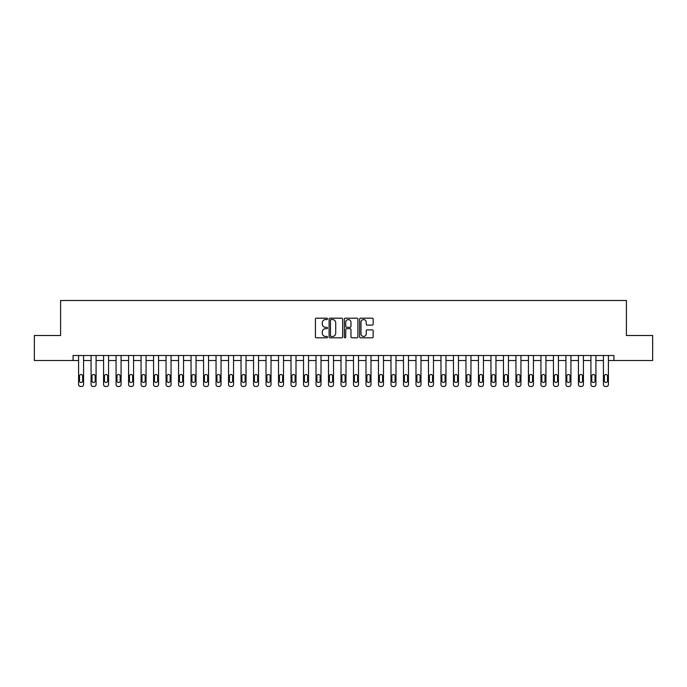 <?xml version="1.0" encoding="UTF-8"?>
<svg xmlns="http://www.w3.org/2000/svg" width="687" height="687" viewBox="0 0 687 687"><rect width="100%" height="100%" fill="white"/><g stroke="black" fill="none" stroke-linecap="round" stroke-linejoin="round"><path stroke-width="1.03" d="M327.501 318.88A0.687 0.687 0 0 0 326.814 318.193L316.389 318.193A0.979 0.979 0 0 0 315.41 319.172L315.41 336.836A0.979 0.979 0 0 0 316.389 337.815L326.814 337.815A0.687 0.687 0 0 0 327.501 337.128A0.687 0.687 0 0 0 326.814 336.441L325.466 336.441A3.143 3.143 0 0 1 322.332 333.307L322.332 331.83A3.143 3.143 0 0 1 325.466 328.695L326.814 328.695A0.687 0.687 0 0 0 327.501 328.008A0.687 0.687 0 0 0 326.814 327.321L325.466 327.321A3.143 3.143 0 0 1 322.332 324.178L322.332 322.71A3.143 3.143 0 0 1 325.466 319.567L326.814 319.567A0.687 0.687 0 0 0 327.501 318.88M372.174 325.114A0.979 0.979 0 0 0 373.161 324.127L373.161 319.172A0.979 0.979 0 0 0 372.174 318.193L360.598 318.193A0.979 0.979 0 0 0 359.619 319.172L359.619 336.836A0.979 0.979 0 0 0 360.598 337.815L372.174 337.815A0.979 0.979 0 0 0 373.161 336.836L373.161 330.851A0.979 0.979 0 0 0 372.174 329.872L367.219 329.872A0.979 0.979 0 0 0 366.24 330.851L366.24 333.822A2.628 2.628 0 0 1 363.612 336.441A2.628 2.628 0 0 1 360.993 333.822L360.993 322.194A2.628 2.628 0 0 1 363.612 319.567A2.628 2.628 0 0 1 366.24 322.194L366.24 324.127A0.979 0.979 0 0 0 367.219 325.114L372.174 325.114M73.088 360.495L34.35 360.495L34.35 335.505L60.593 335.505L60.593 300.511L626.407 300.511L626.407 335.505L652.65 335.505L652.65 360.495L613.912 360.495L613.912 355.497L73.088 355.497L73.088 360.495L78.584 360.495L78.584 384.488A2.001 2.001 0 0 0 80.585 386.489L81.581 386.489A2.001 2.001 0 0 0 83.582 384.488L83.582 360.495L91.079 360.495L91.079 384.488A2.001 2.001 0 0 0 93.08 386.489L94.085 386.489A2.001 2.001 0 0 0 96.077 384.488L96.077 360.495L103.574 360.495L103.574 384.488A2.001 2.001 0 0 0 105.575 386.489L106.579 386.489A2.001 2.001 0 0 0 108.572 384.488L108.572 360.495L116.077 360.495L116.077 384.488A2.001 2.001 0 0 0 118.07 386.489L119.074 386.489A2.001 2.001 0 0 0 121.075 384.488L121.075 360.495L128.572 360.495L128.572 384.488A2.001 2.001 0 0 0 130.573 386.489L131.569 386.489A2.001 2.001 0 0 0 133.57 384.488L133.57 360.495L141.067 360.495L141.067 384.488A2.001 2.001 0 0 0 143.068 386.489L144.064 386.489A2.001 2.001 0 0 0 146.065 384.488L146.065 360.495L153.562 360.495L153.562 384.488A2.001 2.001 0 0 0 155.563 386.489L156.559 386.489A2.001 2.001 0 0 0 158.56 384.488L158.56 360.495L166.056 360.495L166.056 384.488A2.001 2.001 0 0 0 168.057 386.489L169.054 386.489A2.001 2.001 0 0 0 171.054 384.488L171.054 360.495L178.551 360.495L178.551 384.488A2.001 2.001 0 0 0 180.552 386.489L181.548 386.489A2.001 2.001 0 0 0 183.549 384.488L183.549 360.495L191.046 360.495L191.046 384.488A2.001 2.001 0 0 0 193.047 386.489L194.052 386.489A2.001 2.001 0 0 0 196.044 384.488L196.044 360.495L203.55 360.495L203.55 384.488A2.001 2.001 0 0 0 205.542 386.489L206.547 386.489A2.001 2.001 0 0 0 208.547 384.488L208.547 360.495L216.044 360.495L216.044 384.488A2.001 2.001 0 0 0 218.037 386.489L219.041 386.489A2.001 2.001 0 0 0 221.042 384.488L221.042 360.495L228.539 360.495L228.539 384.488A2.001 2.001 0 0 0 230.54 386.489L231.536 386.489A2.001 2.001 0 0 0 233.537 384.488L233.537 360.495L241.034 360.495L241.034 384.488A2.001 2.001 0 0 0 243.035 386.489L244.031 386.489A2.001 2.001 0 0 0 246.032 384.488L246.032 360.495L253.529 360.495L253.529 384.488A2.001 2.001 0 0 0 255.53 386.489L256.526 386.489A2.001 2.001 0 0 0 258.527 384.488L258.527 360.495L266.024 360.495L266.024 384.488A2.001 2.001 0 0 0 268.024 386.489L269.021 386.489A2.001 2.001 0 0 0 271.022 384.488L271.022 360.495L278.518 360.495L278.518 384.488A2.001 2.001 0 0 0 280.519 386.489L281.524 386.489A2.001 2.001 0 0 0 283.516 384.488L283.516 360.495L291.013 360.495L291.013 384.488A2.001 2.001 0 0 0 293.014 386.489L294.019 386.489A2.001 2.001 0 0 0 296.011 384.488L296.011 360.495L303.517 360.495L303.517 384.488A2.001 2.001 0 0 0 305.509 386.489L306.514 386.489A2.001 2.001 0 0 0 308.515 384.488L308.515 360.495L316.011 360.495L316.011 384.488A2.001 2.001 0 0 0 318.012 386.489L319.008 386.489A2.001 2.001 0 0 0 321.009 384.488L321.009 360.495L328.506 360.495L328.506 384.488A2.001 2.001 0 0 0 330.507 386.489L331.503 386.489A2.001 2.001 0 0 0 333.504 384.488L333.504 360.495L341.001 360.495L341.001 384.488A2.001 2.001 0 0 0 343.002 386.489L343.998 386.489A2.001 2.001 0 0 0 345.999 384.488L345.999 360.495L353.496 360.495L353.496 384.488A2.001 2.001 0 0 0 355.497 386.489L356.493 386.489A2.001 2.001 0 0 0 358.494 384.488L358.494 360.495L365.991 360.495L365.991 384.488A2.001 2.001 0 0 0 367.992 386.489L368.988 386.489A2.001 2.001 0 0 0 370.989 384.488L370.989 360.495L378.485 360.495L378.485 384.488A2.001 2.001 0 0 0 380.486 386.489L381.491 386.489A2.001 2.001 0 0 0 383.483 384.488L383.483 360.495L390.989 360.495L390.989 384.488A2.001 2.001 0 0 0 392.981 386.489L393.986 386.489A2.001 2.001 0 0 0 395.987 384.488L395.987 360.495L403.484 360.495L403.484 384.488A2.001 2.001 0 0 0 405.476 386.489L406.481 386.489A2.001 2.001 0 0 0 408.482 384.488L408.482 360.495L415.978 360.495L415.978 384.488A2.001 2.001 0 0 0 417.979 386.489L418.976 386.489A2.001 2.001 0 0 0 420.976 384.488L420.976 360.495L428.473 360.495L428.473 384.488A2.001 2.001 0 0 0 430.474 386.489L431.47 386.489A2.001 2.001 0 0 0 433.471 384.488L433.471 360.495L440.968 360.495L440.968 384.488A2.001 2.001 0 0 0 442.969 386.489L443.965 386.489A2.001 2.001 0 0 0 445.966 384.488L445.966 360.495L453.463 360.495L453.463 384.488A2.001 2.001 0 0 0 455.464 386.489L456.46 386.489A2.001 2.001 0 0 0 458.461 384.488L458.461 360.495L465.958 360.495L465.958 384.488A2.001 2.001 0 0 0 467.959 386.489L468.963 386.489A2.001 2.001 0 0 0 470.956 384.488L470.956 360.495L478.453 360.495L478.453 384.488A2.001 2.001 0 0 0 480.453 386.489L481.458 386.489A2.001 2.001 0 0 0 483.45 384.488L483.45 360.495L490.956 360.495L490.956 384.488A2.001 2.001 0 0 0 492.948 386.489L493.953 386.489A2.001 2.001 0 0 0 495.954 384.488L495.954 360.495L503.451 360.495L503.451 384.488A2.001 2.001 0 0 0 505.452 386.489L506.448 386.489A2.001 2.001 0 0 0 508.449 384.488L508.449 360.495L515.946 360.495L515.946 384.488A2.001 2.001 0 0 0 517.946 386.489L518.943 386.489A2.001 2.001 0 0 0 520.944 384.488L520.944 360.495L528.44 360.495L528.44 384.488A2.001 2.001 0 0 0 530.441 386.489L531.437 386.489A2.001 2.001 0 0 0 533.438 384.488L533.438 360.495L540.935 360.495L540.935 384.488A2.001 2.001 0 0 0 542.936 386.489L543.932 386.489A2.001 2.001 0 0 0 545.933 384.488L545.933 360.495L553.43 360.495L553.43 384.488A2.001 2.001 0 0 0 555.431 386.489L556.427 386.489A2.001 2.001 0 0 0 558.428 384.488L558.428 360.495L565.925 360.495L565.925 384.488A2.001 2.001 0 0 0 567.926 386.489L568.93 386.489A2.001 2.001 0 0 0 570.923 384.488L570.923 360.495L578.428 360.495L578.428 384.488A2.001 2.001 0 0 0 580.421 386.489L581.425 386.489A2.001 2.001 0 0 0 583.426 384.488L583.426 360.495L590.923 360.495L590.923 384.488A2.001 2.001 0 0 0 592.915 386.489L593.92 386.489A2.001 2.001 0 0 0 595.921 384.488L595.921 360.495L603.418 360.495L603.418 384.488A2.001 2.001 0 0 0 605.419 386.489L606.415 386.489A2.001 2.001 0 0 0 608.416 384.488L608.416 360.495L613.912 360.495M342.641 319.172A0.979 0.979 0 0 0 341.662 318.193L330.078 318.193A0.979 0.979 0 0 0 329.099 319.172L329.099 336.836A0.979 0.979 0 0 0 330.078 337.815L341.662 337.815A0.979 0.979 0 0 0 342.641 336.836L342.641 319.172M345.338 318.193L356.922 318.193A0.979 0.979 0 0 1 357.901 319.172L357.901 336.836A0.979 0.979 0 0 1 356.922 337.815L351.967 337.815A0.979 0.979 0 0 1 350.98 336.836L350.98 329.674A0.979 0.979 0 0 0 350.001 328.695L346.712 328.695A0.979 0.979 0 0 0 345.733 329.674L345.733 337.128A0.687 0.687 0 0 1 345.046 337.815A0.687 0.687 0 0 1 344.359 337.128L344.359 319.172A0.979 0.979 0 0 1 345.338 318.193M331.16 319.567A0.687 0.687 0 0 0 330.473 320.254L330.473 335.754A0.687 0.687 0 0 0 331.16 336.441L332.585 336.441A3.143 3.143 0 0 0 335.72 333.307L335.72 322.71A3.143 3.143 0 0 0 332.585 319.567L331.16 319.567M350.98 322.237A2.628 2.628 0 0 0 348.361 319.618A2.628 2.628 0 0 0 345.733 322.237L345.733 326.334A0.979 0.979 0 0 0 346.712 327.321L350.001 327.321A0.979 0.979 0 0 0 350.98 326.334L350.98 322.237M83.582 355.497L83.582 384.488M78.584 355.497L78.584 384.488M82.68 380.89A1.597 1.597 0 0 1 81.083 382.487A1.597 1.597 0 0 1 79.486 380.89L79.486 376.09A1.597 1.597 0 0 1 81.083 374.492A1.597 1.597 0 0 1 82.68 376.09L82.68 380.89M80.585 386.489L81.581 386.489M96.077 355.497L96.077 384.488M91.079 355.497L91.079 384.488M95.184 380.89A1.597 1.597 0 0 1 93.578 382.487A1.597 1.597 0 0 1 91.981 380.89L91.981 376.09A1.597 1.597 0 0 1 93.578 374.492A1.597 1.597 0 0 1 95.184 376.09L95.184 380.89M93.08 386.489L94.085 386.489M108.572 355.497L108.572 384.488M103.574 355.497L103.574 384.488M107.679 380.89A1.597 1.597 0 0 1 106.073 382.487A1.597 1.597 0 0 1 104.476 380.89L104.476 376.09A1.597 1.597 0 0 1 106.073 374.492A1.597 1.597 0 0 1 107.679 376.09L107.679 380.89M105.575 386.489L106.579 386.489M121.075 355.497L121.075 384.488M116.077 355.497L116.077 384.488M120.173 380.89A1.597 1.597 0 0 1 118.576 382.487A1.597 1.597 0 0 1 116.97 380.89L116.97 376.09A1.597 1.597 0 0 1 118.576 374.492A1.597 1.597 0 0 1 120.173 376.09L120.173 380.89M118.07 386.489L119.074 386.489M133.57 355.497L133.57 384.488M128.572 355.497L128.572 384.488M132.668 380.89A1.597 1.597 0 0 1 131.071 382.487A1.597 1.597 0 0 1 129.465 380.89L129.465 376.09A1.597 1.597 0 0 1 131.071 374.492A1.597 1.597 0 0 1 132.668 376.09L132.668 380.89M130.573 386.489L131.569 386.489M146.065 355.497L146.065 384.488M141.067 355.497L141.067 384.488M145.163 380.89A1.597 1.597 0 0 1 143.566 382.487A1.597 1.597 0 0 1 141.969 380.89L141.969 376.09A1.597 1.597 0 0 1 143.566 374.492A1.597 1.597 0 0 1 145.163 376.09L145.163 380.89M143.068 386.489L144.064 386.489M158.56 355.497L158.56 384.488M153.562 355.497L153.562 384.488M157.658 380.89A1.597 1.597 0 0 1 156.061 382.487A1.597 1.597 0 0 1 154.463 380.89L154.463 376.09A1.597 1.597 0 0 1 156.061 374.492A1.597 1.597 0 0 1 157.658 376.09L157.658 380.89M155.563 386.489L156.559 386.489M171.054 355.497L171.054 384.488M166.056 355.497L166.056 384.488M170.153 380.89A1.597 1.597 0 0 1 168.555 382.487A1.597 1.597 0 0 1 166.958 380.89L166.958 376.09A1.597 1.597 0 0 1 168.555 374.492A1.597 1.597 0 0 1 170.153 376.09L170.153 380.89M168.057 386.489L169.054 386.489M183.549 355.497L183.549 384.488M178.551 355.497L178.551 384.488M182.656 380.89A1.597 1.597 0 0 1 181.05 382.487A1.597 1.597 0 0 1 179.453 380.89L179.453 376.09A1.597 1.597 0 0 1 181.05 374.492A1.597 1.597 0 0 1 182.656 376.09L182.656 380.89M180.552 386.489L181.548 386.489M196.044 355.497L196.044 384.488M191.046 355.497L191.046 384.488M195.151 380.89A1.597 1.597 0 0 1 193.545 382.487A1.597 1.597 0 0 1 191.948 380.89L191.948 376.09A1.597 1.597 0 0 1 193.545 374.492A1.597 1.597 0 0 1 195.151 376.09L195.151 380.89M193.047 386.489L194.052 386.489M208.547 355.497L208.547 384.488M203.55 355.497L203.55 384.488M207.646 380.89A1.597 1.597 0 0 1 206.048 382.487A1.597 1.597 0 0 1 204.443 380.89L204.443 376.09A1.597 1.597 0 0 1 206.048 374.492A1.597 1.597 0 0 1 207.646 376.09L207.646 380.89M205.542 386.489L206.547 386.489M221.042 355.497L221.042 384.488M216.044 355.497L216.044 384.488M220.141 380.89A1.597 1.597 0 0 1 218.543 382.487A1.597 1.597 0 0 1 216.937 380.89L216.937 376.09A1.597 1.597 0 0 1 218.543 374.492A1.597 1.597 0 0 1 220.141 376.09L220.141 380.89M218.037 386.489L219.041 386.489M233.537 355.497L233.537 384.488M228.539 355.497L228.539 384.488M232.635 380.89A1.597 1.597 0 0 1 231.038 382.487A1.597 1.597 0 0 1 229.441 380.89L229.441 376.09A1.597 1.597 0 0 1 231.038 374.492A1.597 1.597 0 0 1 232.635 376.09L232.635 380.89M230.54 386.489L231.536 386.489M246.032 355.497L246.032 384.488M241.034 355.497L241.034 384.488M245.13 380.89A1.597 1.597 0 0 1 243.533 382.487A1.597 1.597 0 0 1 241.936 380.89L241.936 376.09A1.597 1.597 0 0 1 243.533 374.492A1.597 1.597 0 0 1 245.13 376.09L245.13 380.89M243.035 386.489L244.031 386.489M258.527 355.497L258.527 384.488M253.529 355.497L253.529 384.488M257.625 380.89A1.597 1.597 0 0 1 256.028 382.487A1.597 1.597 0 0 1 254.43 380.89L254.43 376.09A1.597 1.597 0 0 1 256.028 374.492A1.597 1.597 0 0 1 257.625 376.09L257.625 380.89M255.53 386.489L256.526 386.489M271.022 355.497L271.022 384.488M266.024 355.497L266.024 384.488M270.12 380.89A1.597 1.597 0 0 1 268.523 382.487A1.597 1.597 0 0 1 266.925 380.89L266.925 376.09A1.597 1.597 0 0 1 268.523 374.492A1.597 1.597 0 0 1 270.12 376.09L270.12 380.89M268.024 386.489L269.021 386.489M283.516 355.497L283.516 384.488M278.518 355.497L278.518 384.488M282.623 380.89A1.597 1.597 0 0 1 281.017 382.487A1.597 1.597 0 0 1 279.42 380.89L279.42 376.09A1.597 1.597 0 0 1 281.017 374.492A1.597 1.597 0 0 1 282.623 376.09L282.623 380.89M280.519 386.489L281.524 386.489M296.011 355.497L296.011 384.488M291.013 355.497L291.013 384.488M295.118 380.89A1.597 1.597 0 0 1 293.512 382.487A1.597 1.597 0 0 1 291.915 380.89L291.915 376.09A1.597 1.597 0 0 1 293.512 374.492A1.597 1.597 0 0 1 295.118 376.09L295.118 380.89M293.014 386.489L294.019 386.489M308.515 355.497L308.515 384.488M303.517 355.497L303.517 384.488M307.613 380.89A1.597 1.597 0 0 1 306.016 382.487A1.597 1.597 0 0 1 304.41 380.89L304.41 376.09A1.597 1.597 0 0 1 306.016 374.492A1.597 1.597 0 0 1 307.613 376.09L307.613 380.89M305.509 386.489L306.514 386.489M321.009 355.497L321.009 384.488M316.011 355.497L316.011 384.488M320.108 380.89A1.597 1.597 0 0 1 318.51 382.487A1.597 1.597 0 0 1 316.905 380.89L316.905 376.09A1.597 1.597 0 0 1 318.51 374.492A1.597 1.597 0 0 1 320.108 376.09L320.108 380.89M318.012 386.489L319.008 386.489M333.504 355.497L333.504 384.488M328.506 355.497L328.506 384.488M332.602 380.89A1.597 1.597 0 0 1 331.005 382.487A1.597 1.597 0 0 1 329.408 380.89L329.408 376.09A1.597 1.597 0 0 1 331.005 374.492A1.597 1.597 0 0 1 332.602 376.09L332.602 380.89M330.507 386.489L331.503 386.489M345.999 355.497L345.999 384.488M341.001 355.497L341.001 384.488M345.097 380.89A1.597 1.597 0 0 1 343.5 382.487A1.597 1.597 0 0 1 341.903 380.89L341.903 376.09A1.597 1.597 0 0 1 343.5 374.492A1.597 1.597 0 0 1 345.097 376.09L345.097 380.89M343.002 386.489L343.998 386.489M358.494 355.497L358.494 384.488M353.496 355.497L353.496 384.488M357.592 380.89A1.597 1.597 0 0 1 355.995 382.487A1.597 1.597 0 0 1 354.398 380.89L354.398 376.09A1.597 1.597 0 0 1 355.995 374.492A1.597 1.597 0 0 1 357.592 376.09L357.592 380.89M355.497 386.489L356.493 386.489M370.989 355.497L370.989 384.488M365.991 355.497L365.991 384.488M370.095 380.89A1.597 1.597 0 0 1 368.49 382.487A1.597 1.597 0 0 1 366.892 380.89L366.892 376.09A1.597 1.597 0 0 1 368.49 374.492A1.597 1.597 0 0 1 370.095 376.09L370.095 380.89M367.992 386.489L368.988 386.489M383.483 355.497L383.483 384.488M378.485 355.497L378.485 384.488M382.59 380.89A1.597 1.597 0 0 1 380.984 382.487A1.597 1.597 0 0 1 379.387 380.89L379.387 376.09A1.597 1.597 0 0 1 380.984 374.492A1.597 1.597 0 0 1 382.59 376.09L382.59 380.89M380.486 386.489L381.491 386.489M395.987 355.497L395.987 384.488M390.989 355.497L390.989 384.488M395.085 380.89A1.597 1.597 0 0 1 393.488 382.487A1.597 1.597 0 0 1 391.882 380.89L391.882 376.09A1.597 1.597 0 0 1 393.488 374.492A1.597 1.597 0 0 1 395.085 376.09L395.085 380.89M392.981 386.489L393.986 386.489M408.482 355.497L408.482 384.488M403.484 355.497L403.484 384.488M407.58 380.89A1.597 1.597 0 0 1 405.983 382.487A1.597 1.597 0 0 1 404.377 380.89L404.377 376.09A1.597 1.597 0 0 1 405.983 374.492A1.597 1.597 0 0 1 407.58 376.09L407.58 380.89M405.476 386.489L406.481 386.489M420.976 355.497L420.976 384.488M415.978 355.497L415.978 384.488M420.075 380.89A1.597 1.597 0 0 1 418.477 382.487A1.597 1.597 0 0 1 416.88 380.89L416.88 376.09A1.597 1.597 0 0 1 418.477 374.492A1.597 1.597 0 0 1 420.075 376.09L420.075 380.89M417.979 386.489L418.976 386.489M433.471 355.497L433.471 384.488M428.473 355.497L428.473 384.488M432.57 380.89A1.597 1.597 0 0 1 430.972 382.487A1.597 1.597 0 0 1 429.375 380.89L429.375 376.09A1.597 1.597 0 0 1 430.972 374.492A1.597 1.597 0 0 1 432.57 376.09L432.57 380.89M430.474 386.489L431.47 386.489M445.966 355.497L445.966 384.488M440.968 355.497L440.968 384.488M445.064 380.89A1.597 1.597 0 0 1 443.467 382.487A1.597 1.597 0 0 1 441.87 380.89L441.87 376.09A1.597 1.597 0 0 1 443.467 374.492A1.597 1.597 0 0 1 445.064 376.09L445.064 380.89M442.969 386.489L443.965 386.489M458.461 355.497L458.461 384.488M453.463 355.497L453.463 384.488M457.559 380.89A1.597 1.597 0 0 1 455.962 382.487A1.597 1.597 0 0 1 454.365 380.89L454.365 376.09A1.597 1.597 0 0 1 455.962 374.492A1.597 1.597 0 0 1 457.559 376.09L457.559 380.89M455.464 386.489L456.46 386.489M470.956 355.497L470.956 384.488M465.958 355.497L465.958 384.488M470.063 380.89A1.597 1.597 0 0 1 468.457 382.487A1.597 1.597 0 0 1 466.859 380.89L466.859 376.09A1.597 1.597 0 0 1 468.457 374.492A1.597 1.597 0 0 1 470.063 376.09L470.063 380.89M467.959 386.489L468.963 386.489M483.45 355.497L483.45 384.488M478.453 355.497L478.453 384.488M482.557 380.89A1.597 1.597 0 0 1 480.952 382.487A1.597 1.597 0 0 1 479.354 380.89L479.354 376.09A1.597 1.597 0 0 1 480.952 374.492A1.597 1.597 0 0 1 482.557 376.09L482.557 380.89M480.453 386.489L481.458 386.489M495.954 355.497L495.954 384.488M490.956 355.497L490.956 384.488M495.052 380.89A1.597 1.597 0 0 1 493.455 382.487A1.597 1.597 0 0 1 491.849 380.89L491.849 376.09A1.597 1.597 0 0 1 493.455 374.492A1.597 1.597 0 0 1 495.052 376.09L495.052 380.89M492.948 386.489L493.953 386.489M508.449 355.497L508.449 384.488M503.451 355.497L503.451 384.488M507.547 380.89A1.597 1.597 0 0 1 505.95 382.487A1.597 1.597 0 0 1 504.344 380.89L504.344 376.09A1.597 1.597 0 0 1 505.95 374.492A1.597 1.597 0 0 1 507.547 376.09L507.547 380.89M505.452 386.489L506.448 386.489M520.944 355.497L520.944 384.488M515.946 355.497L515.946 384.488M520.042 380.89A1.597 1.597 0 0 1 518.445 382.487A1.597 1.597 0 0 1 516.847 380.89L516.847 376.09A1.597 1.597 0 0 1 518.445 374.492A1.597 1.597 0 0 1 520.042 376.09L520.042 380.89M517.946 386.489L518.943 386.489M533.438 355.497L533.438 384.488M528.44 355.497L528.44 384.488M532.537 380.89A1.597 1.597 0 0 1 530.939 382.487A1.597 1.597 0 0 1 529.342 380.89L529.342 376.09A1.597 1.597 0 0 1 530.939 374.492A1.597 1.597 0 0 1 532.537 376.09L532.537 380.89M530.441 386.489L531.437 386.489M545.933 355.497L545.933 384.488M540.935 355.497L540.935 384.488M545.031 380.89A1.597 1.597 0 0 1 543.434 382.487A1.597 1.597 0 0 1 541.837 380.89L541.837 376.09A1.597 1.597 0 0 1 543.434 374.492A1.597 1.597 0 0 1 545.031 376.09L545.031 380.89M542.936 386.489L543.932 386.489M558.428 355.497L558.428 384.488M553.43 355.497L553.43 384.488M557.535 380.89A1.597 1.597 0 0 1 555.929 382.487A1.597 1.597 0 0 1 554.332 380.89L554.332 376.09A1.597 1.597 0 0 1 555.929 374.492A1.597 1.597 0 0 1 557.535 376.09L557.535 380.89M555.431 386.489L556.427 386.489M570.923 355.497L570.923 384.488M565.925 355.497L565.925 384.488M570.03 380.89A1.597 1.597 0 0 1 568.424 382.487A1.597 1.597 0 0 1 566.827 380.89L566.827 376.09A1.597 1.597 0 0 1 568.424 374.492A1.597 1.597 0 0 1 570.03 376.09L570.03 380.89M567.926 386.489L568.93 386.489M583.426 355.497L583.426 384.488M578.428 355.497L578.428 384.488M582.524 380.89A1.597 1.597 0 0 1 580.927 382.487A1.597 1.597 0 0 1 579.321 380.89L579.321 376.09A1.597 1.597 0 0 1 580.927 374.492A1.597 1.597 0 0 1 582.524 376.09L582.524 380.89M580.421 386.489L581.425 386.489M595.921 355.497L595.921 384.488M590.923 355.497L590.923 384.488M595.019 380.89A1.597 1.597 0 0 1 593.422 382.487A1.597 1.597 0 0 1 591.816 380.89L591.816 376.09A1.597 1.597 0 0 1 593.422 374.492A1.597 1.597 0 0 1 595.019 376.09L595.019 380.89M592.915 386.489L593.92 386.489M608.416 355.497L608.416 384.488M603.418 355.497L603.418 384.488M607.514 380.89A1.597 1.597 0 0 1 605.917 382.487A1.597 1.597 0 0 1 604.32 380.89L604.32 376.09A1.597 1.597 0 0 1 605.917 374.492A1.597 1.597 0 0 1 607.514 376.09L607.514 380.89M605.419 386.489L606.415 386.489"/></g></svg>
